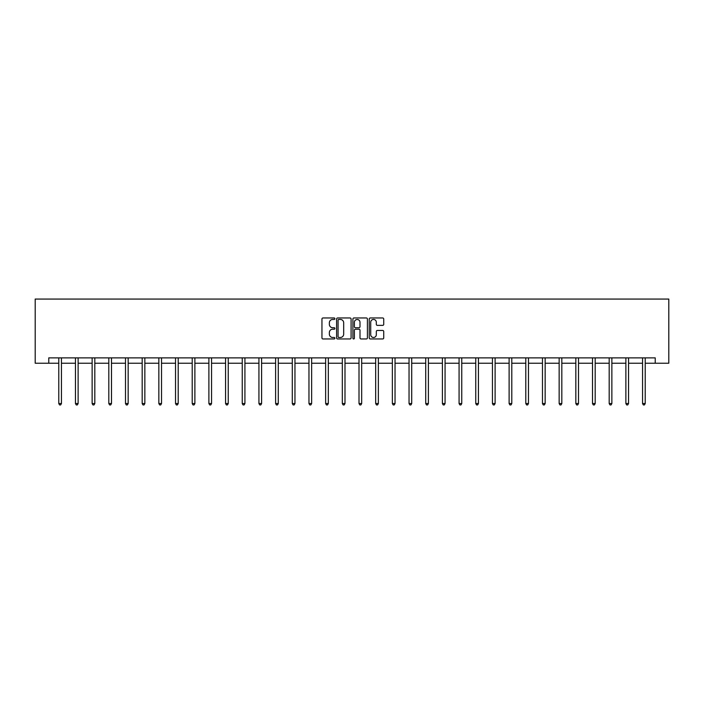 <?xml version="1.0" encoding="UTF-8"?>
<svg xmlns="http://www.w3.org/2000/svg" width="704" height="704" viewBox="0 0 704 704"><rect width="100%" height="100%" fill="white"/><g stroke="black" fill="none" stroke-linecap="round" stroke-linejoin="round"><path stroke-width="1.06" d="M334.893 318.71A0.73 0.73 0 0 0 334.162 317.97L323.004 317.97A1.047 1.047 0 0 0 321.957 319.018L321.957 337.911A1.047 1.047 0 0 0 323.004 338.958L334.162 338.958A0.73 0.73 0 0 0 334.893 338.228A0.73 0.73 0 0 0 334.162 337.489L332.719 337.489A3.362 3.362 0 0 1 329.358 334.136L329.358 332.561A3.362 3.362 0 0 1 332.719 329.199L334.162 329.199A0.73 0.73 0 0 0 334.893 328.469A0.73 0.73 0 0 0 334.162 327.73L332.719 327.73A3.362 3.362 0 0 1 329.358 324.377L329.358 322.802A3.362 3.362 0 0 1 332.719 319.44L334.162 319.44A0.73 0.73 0 0 0 334.893 318.71M382.668 325.371A1.047 1.047 0 0 0 383.724 324.324L383.724 319.018A1.047 1.047 0 0 0 382.668 317.97L370.286 317.97A1.047 1.047 0 0 0 369.239 319.018L369.239 337.911A1.047 1.047 0 0 0 370.286 338.958L382.668 338.958A1.047 1.047 0 0 0 383.724 337.911L383.724 331.514A1.047 1.047 0 0 0 382.668 330.458L377.37 330.458A1.047 1.047 0 0 0 376.323 331.514L376.323 334.682A2.807 2.807 0 0 1 373.516 337.489A2.807 2.807 0 0 1 370.709 334.682L370.709 322.247A2.807 2.807 0 0 1 373.516 319.44A2.807 2.807 0 0 1 376.323 322.247L376.323 324.324A1.047 1.047 0 0 0 377.37 325.371L382.668 325.371M48.778 363.22L48.778 357.87L655.222 357.87L655.222 363.22L668.8 363.22L668.8 299.068L35.2 299.068L35.2 363.22L58.775 363.22M351.085 319.018A1.047 1.047 0 0 0 350.029 317.97L337.647 317.97A1.047 1.047 0 0 0 336.6 319.018L336.6 337.911A1.047 1.047 0 0 0 337.647 338.958L350.029 338.958A1.047 1.047 0 0 0 351.085 337.911L351.085 319.018M353.971 317.97L366.353 317.97A1.047 1.047 0 0 1 367.4 319.018L367.4 337.911A1.047 1.047 0 0 1 366.353 338.958L361.055 338.958A1.047 1.047 0 0 1 359.999 337.911L359.999 330.255A1.047 1.047 0 0 0 358.952 329.199L355.441 329.199A1.047 1.047 0 0 0 354.385 330.255L354.385 338.228A0.73 0.73 0 0 1 353.654 338.958A0.73 0.73 0 0 1 352.915 338.228L352.915 319.018A1.047 1.047 0 0 1 353.971 317.97M61.45 363.22L75.451 363.22M78.126 363.22L92.136 363.22M94.811 363.22L108.812 363.22M111.487 363.22L125.497 363.22M128.163 363.22L142.173 363.22M144.848 363.22L158.849 363.22M161.524 363.22L175.534 363.22M178.2 363.22L192.21 363.22M194.885 363.22L208.886 363.22M211.561 363.22L225.57 363.22M228.246 363.22L242.246 363.22M244.922 363.22L258.931 363.22M261.598 363.22L275.607 363.22M278.282 363.22L292.283 363.22M294.958 363.22L308.968 363.22M311.634 363.22L325.644 363.22M328.319 363.22L342.32 363.22M344.995 363.22L359.005 363.22M361.68 363.22L375.681 363.22M378.356 363.22L392.366 363.22M395.032 363.22L409.042 363.22M411.717 363.22L425.718 363.22M428.393 363.22L442.402 363.22M445.069 363.22L459.078 363.22M461.754 363.22L475.754 363.22M478.43 363.22L492.439 363.22M495.114 363.22L509.115 363.22M511.79 363.22L525.8 363.22M528.466 363.22L542.476 363.22M545.151 363.22L559.152 363.22M561.827 363.22L575.837 363.22M578.503 363.22L592.513 363.22M595.188 363.22L609.189 363.22M611.864 363.22L625.874 363.22M628.549 363.22L642.55 363.22M645.225 363.22L655.222 363.22M338.8 319.44A0.73 0.73 0 0 0 338.07 320.179L338.07 336.758A0.73 0.73 0 0 0 338.8 337.489L340.322 337.489A3.362 3.362 0 0 0 343.684 334.136L343.684 322.802A3.362 3.362 0 0 0 340.322 319.44L338.8 319.44M359.999 322.3A2.807 2.807 0 0 0 357.192 319.493A2.807 2.807 0 0 0 354.385 322.3L354.385 326.682A1.047 1.047 0 0 0 355.441 327.73L358.952 327.73A1.047 1.047 0 0 0 359.999 326.682L359.999 322.3M61.591 357.87L61.53 358.028A1.065 1.065 0 0 0 61.45 358.424L61.45 403.542L58.775 403.542L58.775 358.424A1.065 1.065 0 0 0 58.696 358.028L58.634 357.87M61.45 403.542L60.65 404.932L59.576 404.932L58.775 403.542M78.267 357.87L78.206 358.028A1.065 1.065 0 0 0 78.126 358.424L78.126 403.542L75.451 403.542L75.451 358.424A1.065 1.065 0 0 0 75.381 358.028L75.31 357.87M78.126 403.542L77.326 404.932L76.261 404.932L75.451 403.542M94.943 357.87L94.882 358.028A1.065 1.065 0 0 0 94.811 358.424L94.811 403.542L92.136 403.542L92.136 358.424A1.065 1.065 0 0 0 92.057 358.028L91.995 357.87M94.811 403.542L94.002 404.932L92.937 404.932L92.136 403.542M111.628 357.87L111.566 358.028A1.065 1.065 0 0 0 111.487 358.424L111.487 403.542L108.812 403.542L108.812 358.424A1.065 1.065 0 0 0 108.733 358.028L108.671 357.87M111.487 403.542L110.686 404.932L109.613 404.932L108.812 403.542M128.304 357.87L128.242 358.028A1.065 1.065 0 0 0 128.163 358.424L128.163 403.542L125.497 403.542L125.497 358.424A1.065 1.065 0 0 0 125.418 358.028L125.356 357.87M128.163 403.542L127.362 404.932L126.298 404.932L125.497 403.542M144.989 357.87L144.918 358.028A1.065 1.065 0 0 0 144.848 358.424L144.848 403.542L142.173 403.542L142.173 358.424A1.065 1.065 0 0 0 142.094 358.028L142.032 357.87M144.848 403.542L144.047 404.932L142.974 404.932L142.173 403.542M161.665 357.87L161.603 358.028A1.065 1.065 0 0 0 161.524 358.424L161.524 403.542L158.849 403.542L158.849 358.424A1.065 1.065 0 0 0 158.778 358.028L158.708 357.87M161.524 403.542L160.723 404.932L159.65 404.932L158.849 403.542M178.341 357.87L178.279 358.028A1.065 1.065 0 0 0 178.2 358.424L178.2 403.542L175.534 403.542L175.534 358.424A1.065 1.065 0 0 0 175.454 358.028L175.393 357.87M178.2 403.542L177.399 404.932L176.334 404.932L175.534 403.542M195.026 357.87L194.964 358.028A1.065 1.065 0 0 0 194.885 358.424L194.885 403.542L192.21 403.542L192.21 358.424A1.065 1.065 0 0 0 192.13 358.028L192.069 357.87M194.885 403.542L194.084 404.932L193.01 404.932L192.21 403.542M211.702 357.87L211.64 358.028A1.065 1.065 0 0 0 211.561 358.424L211.561 403.542L208.886 403.542L208.886 358.424A1.065 1.065 0 0 0 208.815 358.028L208.745 357.87M211.561 403.542L210.76 404.932L209.695 404.932L208.886 403.542M228.386 357.87L228.316 358.028A1.065 1.065 0 0 0 228.246 358.424L228.246 403.542L225.57 403.542L225.57 358.424A1.065 1.065 0 0 0 225.491 358.028L225.43 357.87M228.246 403.542L227.436 404.932L226.371 404.932L225.57 403.542M245.062 357.87L245.001 358.028A1.065 1.065 0 0 0 244.922 358.424L244.922 403.542L242.246 403.542L242.246 358.424A1.065 1.065 0 0 0 242.167 358.028L242.106 357.87M244.922 403.542L244.121 404.932L243.047 404.932L242.246 403.542M261.738 357.87L261.677 358.028A1.065 1.065 0 0 0 261.598 358.424L261.598 403.542L258.931 403.542L258.931 358.424A1.065 1.065 0 0 0 258.852 358.028L258.79 357.87M261.598 403.542L260.797 404.932L259.732 404.932L258.931 403.542M278.423 357.87L278.353 358.028A1.065 1.065 0 0 0 278.282 358.424L278.282 403.542L275.607 403.542L275.607 358.424A1.065 1.065 0 0 0 275.528 358.028L275.466 357.87M278.282 403.542L277.482 404.932L276.408 404.932L275.607 403.542M295.099 357.87L295.038 358.028A1.065 1.065 0 0 0 294.958 358.424L294.958 403.542L292.283 403.542L292.283 358.424A1.065 1.065 0 0 0 292.213 358.028L292.142 357.87M294.958 403.542L294.158 404.932L293.084 404.932L292.283 403.542M311.775 357.87L311.714 358.028A1.065 1.065 0 0 0 311.634 358.424L311.634 403.542L308.968 403.542L308.968 358.424A1.065 1.065 0 0 0 308.889 358.028L308.827 357.87M311.634 403.542L310.834 404.932L309.769 404.932L308.968 403.542M328.46 357.87L328.398 358.028A1.065 1.065 0 0 0 328.319 358.424L328.319 403.542L325.644 403.542L325.644 358.424A1.065 1.065 0 0 0 325.565 358.028L325.503 357.87M328.319 403.542L327.518 404.932L326.445 404.932L325.644 403.542M345.136 357.87L345.074 358.028A1.065 1.065 0 0 0 344.995 358.424L344.995 403.542L342.32 403.542L342.32 358.424A1.065 1.065 0 0 0 342.25 358.028L342.179 357.87M344.995 403.542L344.194 404.932L343.13 404.932L342.32 403.542M361.821 357.87L361.75 358.028A1.065 1.065 0 0 0 361.68 358.424L361.68 403.542L359.005 403.542L359.005 358.424A1.065 1.065 0 0 0 358.926 358.028L358.864 357.87M361.68 403.542L360.87 404.932L359.806 404.932L359.005 403.542M378.497 357.87L378.435 358.028A1.065 1.065 0 0 0 378.356 358.424L378.356 403.542L375.681 403.542L375.681 358.424A1.065 1.065 0 0 0 375.602 358.028L375.54 357.87M378.356 403.542L377.555 404.932L376.482 404.932L375.681 403.542M395.173 357.87L395.111 358.028A1.065 1.065 0 0 0 395.032 358.424L395.032 403.542L392.366 403.542L392.366 358.424A1.065 1.065 0 0 0 392.286 358.028L392.225 357.87M395.032 403.542L394.231 404.932L393.166 404.932L392.366 403.542M411.858 357.87L411.787 358.028A1.065 1.065 0 0 0 411.717 358.424L411.717 403.542L409.042 403.542L409.042 358.424A1.065 1.065 0 0 0 408.962 358.028L408.901 357.87M411.717 403.542L410.916 404.932L409.842 404.932L409.042 403.542M428.534 357.87L428.472 358.028A1.065 1.065 0 0 0 428.393 358.424L428.393 403.542L425.718 403.542L425.718 358.424A1.065 1.065 0 0 0 425.647 358.028L425.577 357.87M428.393 403.542L427.592 404.932L426.518 404.932L425.718 403.542M445.21 357.87L445.148 358.028A1.065 1.065 0 0 0 445.069 358.424L445.069 403.542L442.402 403.542L442.402 358.424A1.065 1.065 0 0 0 442.323 358.028L442.262 357.87M445.069 403.542L444.268 404.932L443.203 404.932L442.402 403.542M461.894 357.87L461.833 358.028A1.065 1.065 0 0 0 461.754 358.424L461.754 403.542L459.078 403.542L459.078 358.424A1.065 1.065 0 0 0 458.999 358.028L458.938 357.87M461.754 403.542L460.953 404.932L459.879 404.932L459.078 403.542M478.57 357.87L478.509 358.028A1.065 1.065 0 0 0 478.43 358.424L478.43 403.542L475.754 403.542L475.754 358.424A1.065 1.065 0 0 0 475.684 358.028L475.614 357.87M478.43 403.542L477.629 404.932L476.564 404.932L475.754 403.542M495.255 357.87L495.185 358.028A1.065 1.065 0 0 0 495.114 358.424L495.114 403.542L492.439 403.542L492.439 358.424A1.065 1.065 0 0 0 492.36 358.028L492.298 357.87M495.114 403.542L494.305 404.932L493.24 404.932L492.439 403.542M511.931 357.87L511.87 358.028A1.065 1.065 0 0 0 511.79 358.424L511.79 403.542L509.115 403.542L509.115 358.424A1.065 1.065 0 0 0 509.036 358.028L508.974 357.87M511.79 403.542L510.99 404.932L509.916 404.932L509.115 403.542M528.607 357.87L528.546 358.028A1.065 1.065 0 0 0 528.466 358.424L528.466 403.542L525.8 403.542L525.8 358.424A1.065 1.065 0 0 0 525.721 358.028L525.659 357.87M528.466 403.542L527.666 404.932L526.601 404.932L525.8 403.542M545.292 357.87L545.222 358.028A1.065 1.065 0 0 0 545.151 358.424L545.151 403.542L542.476 403.542L542.476 358.424A1.065 1.065 0 0 0 542.397 358.028L542.335 357.87M545.151 403.542L544.35 404.932L543.277 404.932L542.476 403.542M561.968 357.87L561.906 358.028A1.065 1.065 0 0 0 561.827 358.424L561.827 403.542L559.152 403.542L559.152 358.424A1.065 1.065 0 0 0 559.082 358.028L559.011 357.87M561.827 403.542L561.026 404.932L559.953 404.932L559.152 403.542M578.644 357.87L578.582 358.028A1.065 1.065 0 0 0 578.503 358.424L578.503 403.542L575.837 403.542L575.837 358.424A1.065 1.065 0 0 0 575.758 358.028L575.696 357.87M578.503 403.542L577.702 404.932L576.638 404.932L575.837 403.542M595.329 357.87L595.267 358.028A1.065 1.065 0 0 0 595.188 358.424L595.188 403.542L592.513 403.542L592.513 358.424A1.065 1.065 0 0 0 592.434 358.028L592.372 357.87M595.188 403.542L594.387 404.932L593.314 404.932L592.513 403.542M612.005 357.87L611.943 358.028A1.065 1.065 0 0 0 611.864 358.424L611.864 403.542L609.189 403.542L609.189 358.424A1.065 1.065 0 0 0 609.118 358.028L609.057 357.87M611.864 403.542L611.063 404.932L609.998 404.932L609.189 403.542M628.69 357.87L628.619 358.028A1.065 1.065 0 0 0 628.549 358.424L628.549 403.542L625.874 403.542L625.874 358.424A1.065 1.065 0 0 0 625.794 358.028L625.733 357.87M628.549 403.542L627.739 404.932L626.674 404.932L625.874 403.542M645.366 357.87L645.304 358.028A1.065 1.065 0 0 0 645.225 358.424L645.225 403.542L642.55 403.542L642.55 358.424A1.065 1.065 0 0 0 642.47 358.028L642.409 357.87M645.225 403.542L644.424 404.932L643.35 404.932L642.55 403.542"/></g></svg>
